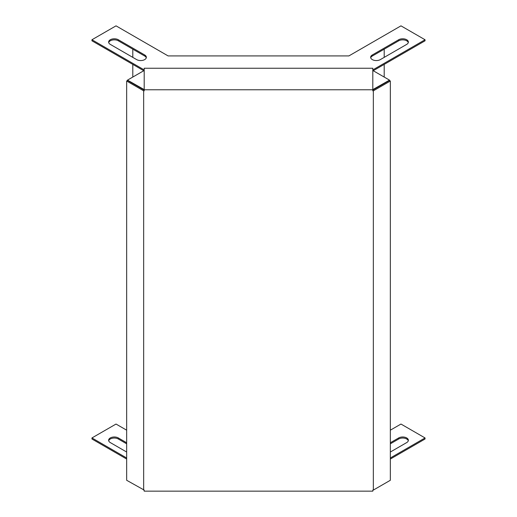 <?xml version="1.0" encoding="UTF-8"?>
<svg xmlns="http://www.w3.org/2000/svg" width="517" height="517" viewBox="0 0 517 517"><rect width="100%" height="100%" fill="white"/><g stroke="black" fill="none" stroke-linecap="round" stroke-linejoin="round"><path stroke-width="0.78" d="M390.341 443.819L398.678 439.004A5.674 3.276 180 0 1 404.43 438.203A5.674 3.276 180 0 1 408.294 440.794M390.341 459.044L425.045 439.004L425.045 437.944L400.972 424.05L390.341 430.183M126.659 430.183L116.028 424.05L91.955 437.944L91.955 439.004L126.659 459.044M126.659 443.819L118.322 439.004A5.674 3.276 0 0 0 112.57 438.203A5.674 3.276 0 0 0 108.706 440.794M390.341 452.026L406.705 442.578A5.674 3.276 -0 0 0 408.365 440.264A5.674 3.276 -0 0 0 404.863 437.233A5.674 3.276 -0 0 0 398.678 437.944L390.341 442.759M91.955 437.944L126.659 457.984M390.341 457.984L425.045 437.944M126.659 452.026L110.295 442.578A5.674 3.276 180 0 1 108.635 440.264A5.674 3.276 180 0 1 112.137 437.233A5.674 3.276 180 0 1 118.322 437.944L126.659 442.759M384.196 49.167L384.196 57.374M384.196 64.392L384.196 77.059M372.802 69.911L425.045 39.751L400.972 25.85L348.891 55.92L168.109 55.92L116.028 25.85L91.955 39.751L144.198 69.911M144.198 70.48L127.492 80.122L144.198 89.615M372.802 89.615L389.508 80.122L372.802 70.48M110.295 44.384L136.662 59.604A5.674 3.276 0 0 0 142.847 60.315A5.674 3.276 0 0 0 146.35 57.29A5.674 3.276 0 0 0 144.689 54.97L118.322 39.751A5.674 3.276 0 0 0 112.137 39.04A5.674 3.276 0 0 0 108.635 42.064A5.674 3.276 0 0 0 110.295 44.384M398.678 39.751A5.674 3.276 180 0 1 404.863 39.04A5.674 3.276 180 0 1 408.365 42.064A5.674 3.276 180 0 1 406.705 44.384L380.338 59.604A5.674 3.276 180 0 1 374.153 60.315A5.674 3.276 180 0 1 370.65 57.29A5.674 3.276 180 0 1 372.311 54.97L398.678 39.751L398.678 40.811L372.311 56.03A5.674 3.276 0 0 0 370.721 57.82M373.229 70.726L425.045 40.811L425.045 39.751M91.955 39.751L91.955 40.811L143.771 70.726M108.706 42.594A5.674 3.276 180 0 1 112.57 40.009A5.674 3.276 180 0 1 118.322 40.811L144.689 56.03A5.674 3.276 180 0 1 146.279 57.82M408.294 42.594A5.674 3.276 0 0 0 404.43 40.009A5.674 3.276 0 0 0 398.678 40.811M132.804 49.167L132.804 57.374M132.804 64.392L132.804 77.059M127.492 80.122L127.492 80.536M389.508 80.122L389.508 80.536M373.339 490.09L390.341 480.274L390.341 81.02L373.339 90.837L373.339 490.09L372.802 490.09L372.802 491.15L144.198 491.15L144.198 490.09L126.659 480.274L126.659 81.02L127.576 80.49L144.198 90.087M373.339 90.837L372.802 90.837L372.802 89.777L144.198 89.777L144.198 90.837L143.661 90.837L143.661 490.09M144.198 89.777L144.198 68.244L372.802 68.244L372.802 89.777M390.341 81.02L389.424 80.49L372.802 90.087M143.661 90.837L126.659 81.02M118.322 40.811L118.322 39.751M144.689 56.03L144.689 54.97M372.311 56.03L372.311 54.97M118.322 437.944L118.322 439.004M398.678 437.944L398.678 439.004"/></g></svg>
